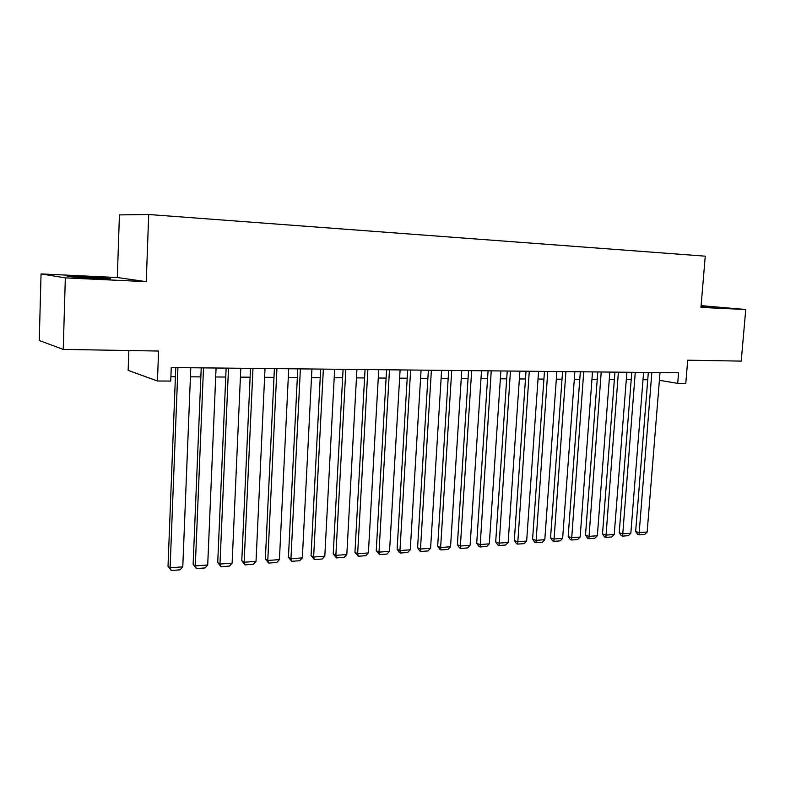 <?xml version="1.0" encoding="UTF-8"?>
<svg xmlns="http://www.w3.org/2000/svg" width="785" height="785" viewBox="0 0 785 785"><rect width="100%" height="100%" fill="white"/><g stroke="black" fill="none" stroke-linecap="round" stroke-linejoin="round"><path stroke-width="1.18" d="M94.553 278.39C107.987 278.969 112.981 278.989 109.527 278.449L83.406 276.683C69.787 276.084 64.694 276.065 68.118 276.614L94.553 278.39M701.025 306.7L714.968 307.22L701.074 306.062M128.848 350.522L128.151 370.383L157.451 381.01L170.728 381.068L171.248 367.547L678.583 372.787L677.71 383.394L685.786 383.423L687.719 360.187L741.226 361.11L745.75 309.506L701.113 305.65M41.056 273.906L39.25 340.513L63.232 349.394L65.332 277.88L146.265 281.648L148.699 214.501L119.428 214.894L117.318 277.537L41.056 273.906L65.332 277.88M148.699 214.501L705.254 256.165L700.956 307.426L745.75 309.506M157.451 381.01L158.58 351.042L63.232 349.394M659.4 380.293L677.71 383.394M170.894 376.692L175.408 376.721M190.431 376.82L200.852 376.888M215.689 376.977L225.756 377.045M240.416 377.143L250.121 377.202M264.604 377.291L273.975 377.359M288.291 377.448L297.338 377.507M311.488 377.595L320.221 377.654M334.204 377.742L342.633 377.801M356.459 377.889L364.583 377.938M378.262 378.027L386.112 378.076M399.624 378.164L407.199 378.213M420.574 378.301L427.884 378.35M441.111 378.429L448.156 378.478M461.246 378.556L468.046 378.605M480.989 378.684L487.554 378.733M500.369 378.812L506.698 378.851M519.376 378.939L525.479 378.978M538.029 379.057L543.917 379.096M556.33 379.175L562.011 379.214M574.306 379.292L579.781 379.322M591.949 379.4L597.228 379.44M609.278 379.518L614.37 379.548M626.293 379.626L631.199 379.655M643.013 379.734L647.743 379.763M146.265 281.648L117.318 277.537M660.018 372.6L647.154 532.014L639.029 532.622L635.644 531.484L637.665 534.399L639.019 534.86L651.844 372.512M648.322 372.473L635.644 531.484M647.154 532.014L644.701 534.428L639.019 534.86M643.592 372.424L630.836 533.241L622.574 533.859L619.218 532.701L621.259 535.645L622.603 536.116L635.271 372.345M631.778 372.306L619.218 532.701M630.836 533.241L628.383 535.674L622.603 536.116M626.872 372.257L614.243 534.487L605.824 535.115L602.507 533.937L604.558 536.911L605.883 537.382L618.394 372.168M614.94 372.129L602.507 533.937M614.243 534.487L611.77 536.94L605.883 537.382M609.847 372.08L597.346 535.753L588.779 536.39L585.492 535.203L587.563 538.206L588.878 538.677L601.222 371.992M597.797 371.953L585.492 535.203M597.346 535.753L594.863 538.225L588.878 538.677M592.508 371.904L580.144 537.038L571.431 537.696L568.173 536.489L570.253 539.511L571.558 540.002L583.726 371.805M580.341 371.776L568.173 536.489M580.144 537.038L577.652 539.54L571.558 540.002M574.865 371.717L562.629 538.353L553.759 539.02L550.55 537.803L552.64 540.855L553.925 541.346L565.916 371.629M562.57 371.59L550.55 537.803M562.629 538.353L560.137 540.875L553.925 541.346M556.879 371.531L544.8 539.688L535.762 540.365L532.593 539.128L534.703 542.209L535.969 542.71L547.763 371.433M544.466 371.403L532.593 539.128M544.8 539.688L542.288 542.229L535.969 542.71M538.569 371.344L526.647 541.051L517.443 541.748L514.312 540.492L516.432 543.603L517.688 544.103L529.286 371.246M526.019 371.217L514.312 540.492M526.647 541.051L524.125 543.612L517.688 544.103M519.905 371.148L508.15 542.445L498.769 543.141L495.688 541.876L497.827 545.016L499.064 545.526L510.446 371.05M507.228 371.02L495.688 541.876M508.15 542.445L505.618 545.026L499.064 545.526M500.889 370.952L489.31 543.858L479.753 544.574L476.711 543.279L478.87 546.448L480.086 546.968L491.243 370.854M488.074 370.824L476.711 543.279M489.31 543.858L486.769 546.458L480.086 546.968M481.509 370.755L470.107 545.29L460.373 546.026L457.38 544.721L459.549 547.92L460.746 548.44L460.373 546.026L471.677 370.648M468.557 370.618L457.38 544.721M470.107 545.29L467.556 547.93L460.746 548.44M461.757 370.549L450.541 546.762L440.62 547.508L437.677 546.183L439.865 549.412L441.042 549.942L440.62 547.508L451.728 370.441M448.667 370.412L437.677 546.183M450.541 546.762L447.98 549.421L441.042 549.942M441.612 370.343L430.592 548.254L420.475 549.019L417.591 547.675L419.798 550.933L420.956 551.472L420.475 549.019L431.387 370.235M428.374 370.206L417.591 547.675M430.592 548.254L428.031 550.933L420.956 551.472M421.064 370.127L410.261 549.785L399.948 550.56L397.122 549.196L399.339 552.493L400.468 553.033L399.948 550.56L410.643 370.02M407.69 369.99L397.122 549.196M410.261 549.785L407.68 552.483L400.468 553.033M400.105 369.912L389.527 551.335L379.008 552.13L376.241 550.746L379.587 554.632L379.008 552.13L389.478 369.804M386.583 369.774L376.241 550.746M389.527 551.335L386.946 554.073L379.587 554.632M378.733 369.686L368.381 552.925L357.656 553.729L354.948 552.326L358.284 556.251L357.656 553.729L367.88 369.578M365.054 369.549L354.948 552.326M368.381 552.925L365.79 555.682L358.284 556.251M356.92 369.46L346.813 554.544L335.862 555.368L333.223 553.935L336.549 557.909L335.862 555.368L345.842 369.352M343.084 369.323L333.223 553.935M346.813 554.544L344.203 557.321L336.549 557.909M334.655 369.235L324.804 556.192L313.637 557.026L311.056 555.584L314.383 559.597L313.637 557.026L323.351 369.117M320.663 369.087L311.056 555.584M324.804 556.192L322.193 558.998L314.383 559.597M311.93 368.999L302.343 557.88L290.941 558.734L288.438 557.262L291.745 561.324L290.941 558.734L300.38 368.881M297.77 368.852L288.438 557.262M302.343 557.88L299.723 560.716L291.745 561.324M288.723 368.754L279.421 559.597L267.783 560.47L265.359 558.979L268.647 563.081L267.783 560.47L276.928 368.636M274.397 368.607L265.359 558.979M279.421 559.597L276.791 562.462L268.647 563.081M265.016 368.518L256.018 561.354L244.135 562.246L241.79 560.726L245.067 564.876L244.135 562.246L252.976 368.391M250.523 368.361L241.79 560.726M256.018 561.354L253.378 564.248L245.067 564.876M240.809 368.263L232.115 563.149L219.977 564.052L217.72 562.521L220.987 566.711L219.977 564.052L228.504 368.136M226.139 368.116L217.72 562.521M232.115 563.149L229.475 566.063L220.987 566.711M216.071 368.008L207.711 564.974L195.308 565.907L193.13 564.346L196.387 568.585L195.308 565.907L203.501 367.88M201.225 367.851L193.13 564.346M207.711 564.974L205.052 567.928L196.387 568.585M190.794 367.743L182.777 566.848L170.1 567.8L168.019 566.211L171.248 570.499L170.1 567.8L177.94 367.615M175.761 367.586L168.019 566.211M182.777 566.848L180.108 569.832L171.248 570.499"/></g></svg>
